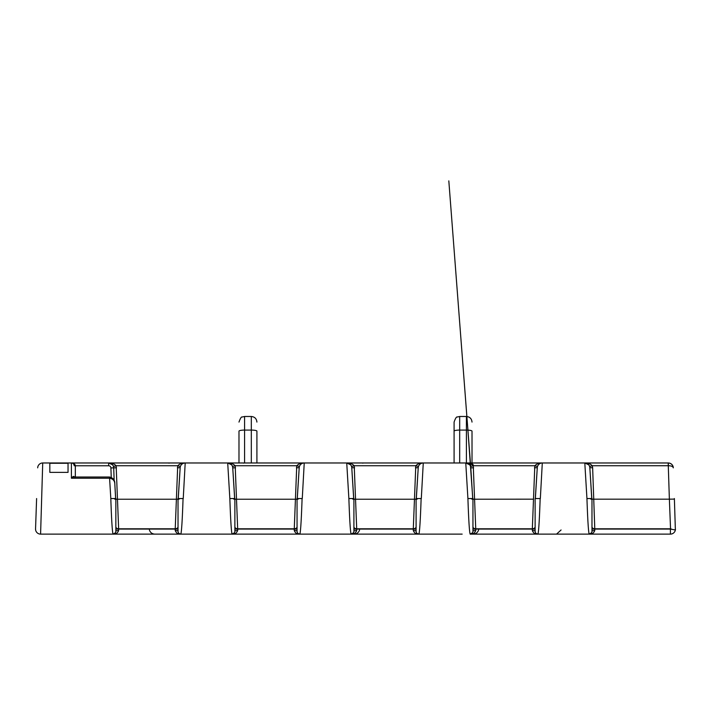 <?xml version="1.0" encoding="UTF-8"?>
<svg xmlns="http://www.w3.org/2000/svg" width="711" height="711" viewBox="0 0 711 711"><rect width="100%" height="100%" fill="white"/><g stroke="black" fill="none" stroke-linecap="round" stroke-linejoin="round"><path stroke-width="1.07" d="M36.608 498.544L35.719 524.034L36.608 498.544M223.627 462.977L228.551 462.977M175.084 534.121L180.825 534.121C181.572 532.006 182.318 520.15 183.065 498.544L178.026 498.544L178.026 531.321A2.8 0.8 0 0 0 175.226 530.522C176.239 533.143 178.106 534.343 180.825 534.121L165.494 534.121M177.359 467.794L180.176 467.651L178.194 498.544L183.242 498.544L185.198 462.977C182.336 462.772 179.847 463.688 177.714 465.732L175.217 529.073L178.026 529.073M291.599 534.121L299.855 534.121C300.602 532.006 301.348 520.15 302.095 498.544L297.056 498.544L297.056 531.321A2.8 0.8 0 0 0 294.256 530.522C295.269 533.143 297.136 534.343 299.855 534.121L350.816 534.121M296.398 467.794L299.207 467.651L297.234 498.544L302.273 498.544L304.237 462.977C301.375 462.772 298.878 463.688 296.745 465.732L294.256 529.073L297.056 529.073M410.629 534.121L418.895 534.121C419.641 532.006 420.388 520.15 421.134 498.544L416.095 498.544L416.095 531.321A2.8 0.8 0 0 0 413.287 530.522C414.3 533.143 416.166 534.343 418.895 534.121L462.159 534.121M415.428 467.794L418.237 467.651L416.264 498.544L421.312 498.544L423.267 462.977C420.405 462.772 417.917 463.688 415.784 465.732L413.287 529.073L416.095 529.073M529.659 534.121L537.925 534.121C538.671 532.006 539.418 520.15 540.164 498.544L535.125 498.544L535.125 531.321A2.8 0.8 0 0 0 532.326 530.522C533.339 533.143 535.205 534.343 537.925 534.121L597.444 534.121M534.468 467.794L537.276 467.651L535.303 498.544L540.342 498.544L542.297 462.977C539.445 462.772 536.947 463.688 534.814 465.732L532.326 529.073L535.125 529.073M535.356 498.544L537.267 467.847A5.039 5.039 0 0 1 542.297 462.977L584.806 462.977L586.939 498.544C587.686 520.15 588.432 532.006 589.179 534.121L670.411 534.121A5.039 5.039 0 0 0 675.37 529.988L670.411 529.073L670.411 534.121A5.039 5.039 0 0 0 675.37 529.988L674.384 498.544M591.979 529.073L594.787 529.073L593.738 499.175L669.371 499.175L670.544 528.797L671.104 528.904M472.948 529.073L475.748 529.073L473.259 465.732C471.126 463.688 468.629 462.772 465.767 462.977L467.909 498.544C468.656 520.15 469.402 532.006 470.149 534.121L470.691 534.121M353.909 529.073L356.718 529.073L354.22 465.732C352.087 463.688 349.599 462.772 346.737 462.977L348.87 498.544C349.616 520.15 350.363 532.006 351.11 534.121L359.375 534.121M234.879 529.073L237.678 529.073L235.19 465.732C233.057 463.688 230.56 462.772 227.707 462.977L229.84 498.544C230.586 520.15 231.333 532.006 232.079 534.121L299.855 534.121L298.193 533.57M115.849 529.073L118.648 529.073L116.151 465.732C114.018 463.688 111.529 462.772 108.667 462.977L150.616 462.977M173.502 462.977L227.707 462.977L231.546 464.754M259.711 462.977L358.353 462.977M416.326 498.544L418.228 467.847A5.039 5.039 0 0 1 423.267 462.977L482.787 462.977M36.59 499.095L35.55 528.904A5.039 5.039 0 0 0 40.589 534.121L42.722 462.977L108.667 462.977L112.516 464.754M115.617 498.544L114.835 484.173C114.773 480.796 113.031 478.805 109.583 478.219L110.809 498.544C111.547 520.15 112.294 532.006 113.049 534.121L142.84 534.121M68.043 472.371L68.043 463.261L49.832 463.261L49.832 472.371L68.043 472.371L68.043 462.977M49.832 472.371L49.832 462.977M131.953 534.121L232.079 534.121C234.799 534.343 236.665 533.143 237.678 530.522L237.678 529.073L294.256 529.073L294.256 530.522M475.064 534.121L478.405 534.121M472.539 532.77L470.149 534.121L537.925 534.121L536.254 533.57M353.509 532.77L351.11 534.121L418.895 534.121L417.224 533.57M35.63 529.988L35.55 528.904A5.039 5.039 0 0 0 40.589 534.121L121.305 534.121M35.55 528.904L35.719 524.034M178.257 498.544L180.159 467.847A5.039 5.039 0 0 1 185.198 462.977L108.667 462.977A5.039 5.039 0 0 1 113.707 467.847L114.151 480.627L113.707 467.847L116.506 467.794M297.287 498.544L299.198 467.847A5.039 5.039 0 0 1 304.237 462.977L227.707 462.977A5.039 5.039 0 0 1 232.737 467.847L234.648 498.544M418.228 467.847A5.039 5.039 0 0 1 423.267 462.977L351.714 462.977M537.267 467.847A5.039 5.039 0 0 1 542.297 462.977L465.767 462.977L469.615 464.754M589.615 466.514L592.29 465.732L668.376 465.723C671.326 465.803 672.97 466.514 673.317 467.847C672.917 464.896 671.237 463.27 668.278 462.977L584.806 462.977L588.646 464.754M232.675 462.977L227.707 462.977A5.039 5.039 0 0 1 232.737 467.847L234.701 498.544L229.84 498.544L234.879 498.544L234.879 531.321A2.8 0.8 180 0 1 237.678 530.522M180.159 467.847A5.039 5.039 0 0 1 185.198 462.977L157.255 462.977M350.781 462.977L342.658 462.977M134.37 462.977L108.667 462.977A5.039 5.039 0 0 1 113.707 467.847L110.907 467.945A2.24 2.24 0 0 0 108.667 465.776L75.322 465.776L75.322 477.019M535.125 527.598L535.125 515.457M591.579 532.77L589.179 534.121C590.868 533.943 591.801 533.01 591.979 531.321L591.979 498.544L586.939 498.544L591.81 498.544L589.828 467.651L592.645 467.794L592.29 465.732C590.157 463.688 587.659 462.772 584.806 462.977A5.039 5.039 0 0 1 589.846 467.847L591.748 498.544M470.949 533.997L470.149 534.121C471.837 533.943 472.771 533.01 472.948 531.321L472.948 498.544L467.909 498.544L472.771 498.544L467.909 430.119M351.918 533.997L351.11 534.121C352.798 533.943 353.731 533.01 353.909 531.321L353.909 498.544L348.87 498.544L353.74 498.544L351.767 467.651L354.576 467.794M115.44 532.77L113.049 534.121C114.738 533.943 115.671 533.01 115.849 531.321L115.849 498.544L110.809 498.544L115.671 498.544L114.835 484.173M353.678 498.544L351.776 467.847A5.039 5.039 0 0 0 346.737 462.977L350.585 464.754M472.717 498.544L470.806 467.847L473.606 467.794M465.767 462.977A5.039 5.039 0 0 1 470.806 467.847A5.039 5.039 0 0 0 465.767 462.977L466.985 463.128M113.849 533.997L113.049 534.121C115.769 534.343 117.635 533.143 118.648 530.522A2.8 0.8 0 0 0 115.849 531.321M351.11 534.121C353.838 534.343 355.704 533.143 356.718 530.522A2.8 0.8 0 0 0 353.909 531.321M470.149 534.121C472.868 534.343 474.735 533.143 475.748 530.522A2.8 0.8 0 0 0 472.948 531.321M589.988 533.997L589.179 534.121C591.899 534.343 593.774 533.143 594.778 530.522A2.8 0.8 0 0 0 591.979 531.321M535.125 531.321C535.303 533.01 536.236 533.943 537.925 534.121L537.125 533.997M416.095 531.321C416.273 533.01 417.206 533.943 418.895 534.121L418.086 533.997M297.056 531.321C297.234 533.01 298.167 533.943 299.855 534.121L299.055 533.997M234.479 532.77L232.079 534.121C233.768 533.943 234.701 533.01 234.879 531.321M178.026 531.321C178.203 533.01 179.136 533.943 180.825 534.121L179.154 533.57M42.491 462.985L42.722 462.977A5.039 5.039 0 0 0 37.683 467.847L37.692 467.616M668.376 465.723L668.278 462.977A5.039 5.039 0 0 1 673.317 467.847L672.882 465.972M675.45 529.073A5.039 5.039 0 0 1 670.411 534.121A5.039 5.039 0 0 0 675.45 529.073M674.41 499.095L669.371 499.175L668.198 462.977M591.979 527.073A2.8 2.346 178 0 0 594.689 528.797L670.544 528.797M470.584 466.514L473.259 465.732L534.814 465.732L537.489 466.514M472.948 527.073A2.8 2.346 178 0 0 475.659 528.797L532.415 528.797A2.8 2.346 -178 0 0 535.125 527.073M351.545 466.514L354.22 465.732L415.784 465.732L418.459 466.514M353.909 527.073A2.8 2.346 178 0 0 356.62 528.797L413.384 528.797A2.8 2.346 -178 0 0 416.095 527.073M232.515 466.514L235.19 465.732L296.745 465.732L299.42 466.514M234.879 527.073A2.8 2.346 178 0 0 237.59 528.797L294.345 528.797A2.8 2.346 -178 0 0 297.056 527.073M113.484 466.514L116.151 465.732L177.714 465.732L180.39 466.514M115.849 527.073A2.8 2.346 178 0 0 118.559 528.797L175.315 528.797A2.8 2.346 -178 0 0 178.026 527.073M238.985 431.15L238.985 462.977L238.985 431.15A5.599 1.067 180 0 1 244.584 430.084L251.312 430.084L251.312 462.977M256.911 462.977L256.911 431.15A5.599 1.067 180 0 0 251.312 430.084L251.312 416.486C254.707 416.815 256.582 418.681 256.911 422.085M472.015 431.15L472.015 462.977L472.015 431.15A5.599 1.067 0 0 0 466.407 430.084L459.688 430.084L459.688 416.486L457.342 417.002C456.515 416.566 455.431 418.264 454.089 422.085L454.089 462.977L454.089 422.085M109.583 478.219L109.583 477.019L109.583 478.219L71.402 478.219C72.789 476.503 73.722 476.015 74.202 476.743L71.402 478.219L71.402 462.977C73.766 463.154 75.073 464.087 75.322 465.776L74.202 465.661M75.322 478.219L74.513 477.019L109.583 477.019C113.173 477.916 114.915 480.165 114.818 483.747M71.518 462.977L71.402 462.977A2.8 2.8 0 0 1 74.202 465.776M118.648 530.522L118.648 529.073L175.226 529.073L175.226 530.522M356.718 530.522L356.718 529.073L413.287 529.073L413.287 530.522M475.748 530.522L475.748 529.073L532.326 529.073L532.326 530.522M594.778 530.522L594.778 529.073L670.411 529.073M178.177 499.229L115.689 499.229M297.207 499.229L234.728 499.229M416.246 499.229L353.758 499.229M533.366 499.175L472.797 499.229M591.828 499.229L593.738 499.175L592.645 467.794M586.024 463.128L584.806 462.977A5.039 5.039 0 0 1 589.846 467.847M347.955 463.128L346.737 462.977A5.039 5.039 0 0 1 351.776 467.847M299.198 467.847A5.039 5.039 0 0 1 304.237 462.977L303.019 463.128M668.278 462.977A5.039 5.039 0 0 1 673.317 467.847M42.722 462.977A5.039 5.039 0 0 0 37.683 467.847L37.683 467.847M590.939 499.229L591.774 499.238M471.908 499.229L472.735 499.238M352.869 499.229L353.705 499.238M232.746 467.847L235.537 467.794M233.839 499.229L234.674 499.238M114.8 499.229L115.635 499.238M416.299 499.238L417.135 499.229M297.269 499.238L298.096 499.229M178.23 499.238L179.065 499.229M244.584 462.977L244.584 416.486L251.312 416.486M459.688 462.977L459.688 430.084A5.599 1.067 0 0 0 454.089 431.15M459.688 416.486L466.407 416.486L466.407 462.977M111.236 477.357L110.907 467.945M108.667 465.776L108.667 462.977L109.885 463.128M470.798 467.651L448.819 180.878L470.806 467.847M243.5 463.128L244.717 462.977M362.53 463.128L363.748 462.977M168.018 462.977L169.236 463.128M227.707 462.977L228.915 463.128M232.879 533.997L232.079 534.121M541.089 463.128L542.297 462.977M422.05 463.128L423.267 462.977M183.98 463.128L185.198 462.977M180.825 534.121L180.016 533.997M244.584 416.486L242.238 417.002C241.411 416.566 240.327 418.264 238.985 422.085M466.407 416.486C469.811 416.815 471.677 418.681 472.015 422.085M470.46 462.977C472.833 464.079 473.677 464.87 472.993 465.35M561.077 529.971L556.642 534.032M478.592 529.971C477.863 532.281 476.299 533.641 473.917 534.068L473.179 534.121M359.562 529.971C358.824 532.281 357.269 533.641 354.878 534.068L354.149 534.121M149.408 529.971C150.145 532.281 151.701 533.641 154.091 534.068L154.82 534.121"/></g></svg>
